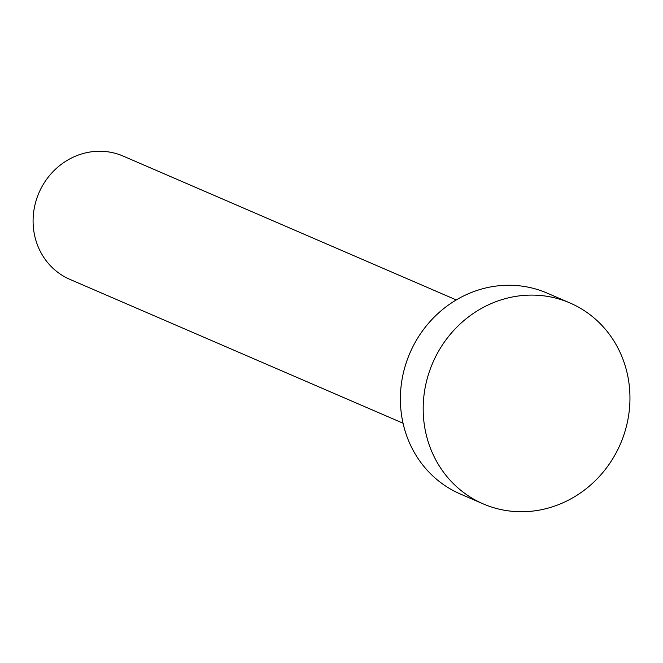<?xml version="1.0" encoding="UTF-8"?>
<svg xmlns="http://www.w3.org/2000/svg" width="663" height="663" viewBox="0 0 663 663"><rect width="100%" height="100%" fill="white"/><g stroke="black" fill="none" stroke-linecap="round" stroke-linejoin="round"><path stroke-width="0.99" d="M403.046 423.218L69.905 279.372A67.145 62.728 -66.6 0 1 33.15 217.945A67.145 62.728 -66.6 0 1 75.35 156.244A67.145 62.728 -66.6 0 1 123.144 156.087L456.285 299.933M483.194 503.88L460.387 494.026A109.42 102.226 -66.6 0 1 400.493 393.913A109.42 102.226 -66.6 0 1 469.263 293.369A109.42 102.226 -66.6 0 1 547.141 293.112L569.948 302.958A109.42 102.226 -66.6 0 1 629.85 403.071A109.42 102.226 -66.6 0 1 561.072 503.615A109.42 102.226 -66.6 0 1 483.194 503.88A109.42 102.226 -66.6 0 1 423.292 403.759A109.42 102.226 -66.6 0 1 492.07 303.223A109.42 102.226 -66.6 0 1 569.948 302.958"/></g></svg>
